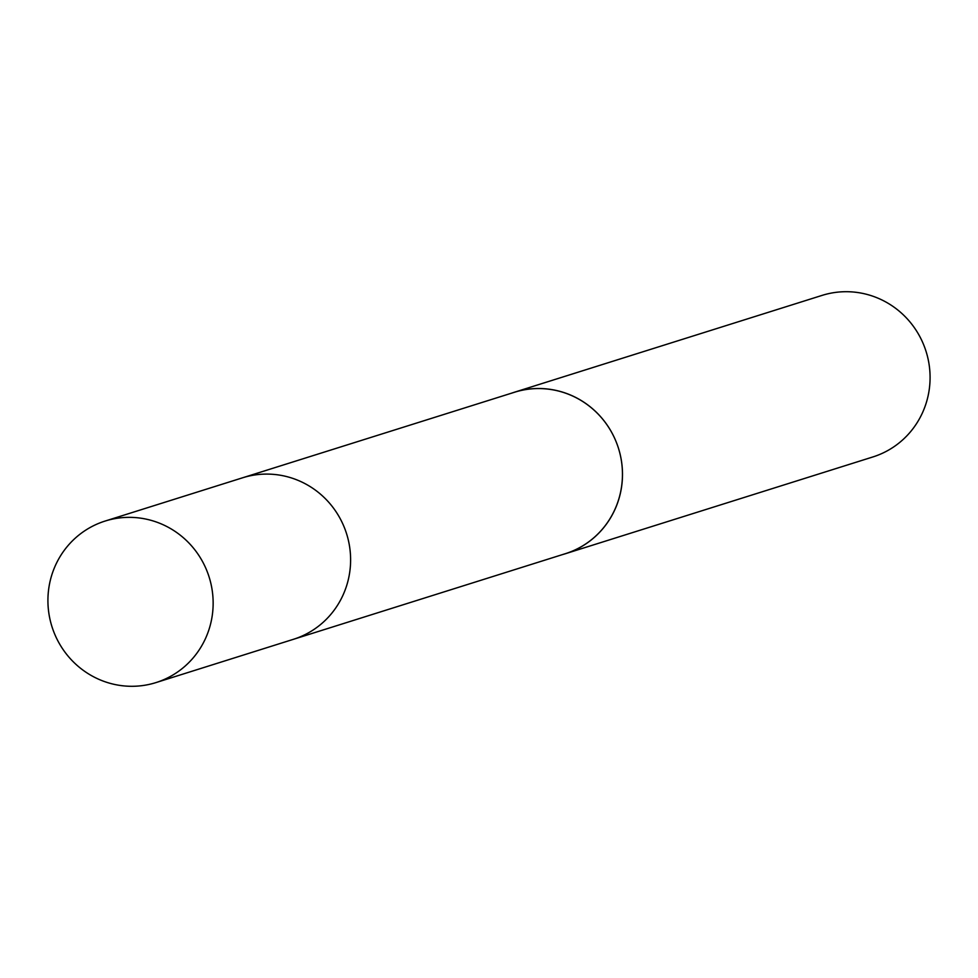<?xml version="1.0" encoding="UTF-8"?>
<svg xmlns="http://www.w3.org/2000/svg" width="978" height="978" viewBox="0 0 978 978"><rect width="100%" height="100%" fill="white"/><g stroke="black" fill="none" stroke-linecap="round" stroke-linejoin="round"><path stroke-width="1.47" d="M511.934 393.058A84.683 82.409 72.5 0 1 514.465 392.215A84.634 82.36 72.5 0 1 621.47 487.264A84.634 82.36 72.5 0 1 565.308 553.707L293.437 639.306A84.658 82.397 -107.5 0 0 346.603 533.817A84.658 82.397 -107.5 0 0 242.605 477.79L105.111 521.054A84.683 82.409 72.5 0 1 212.165 616.116A84.683 82.409 72.5 0 1 155.954 682.595A84.683 82.409 72.5 0 1 48.9 587.534A84.683 82.409 72.5 0 1 105.111 521.054M155.954 682.595L293.437 639.306A84.658 82.397 -107.5 0 0 346.603 533.817A84.658 82.397 -107.5 0 0 242.605 477.79L514.489 392.251A84.683 82.409 72.5 0 1 621.519 487.276A84.683 82.409 72.5 0 1 565.308 553.756A84.683 82.409 72.5 0 1 562.753 554.514M514.465 392.215L822.046 295.405A84.683 82.409 72.5 0 1 929.1 390.466A84.683 82.409 72.5 0 1 872.889 456.946L565.308 553.756"/></g></svg>

